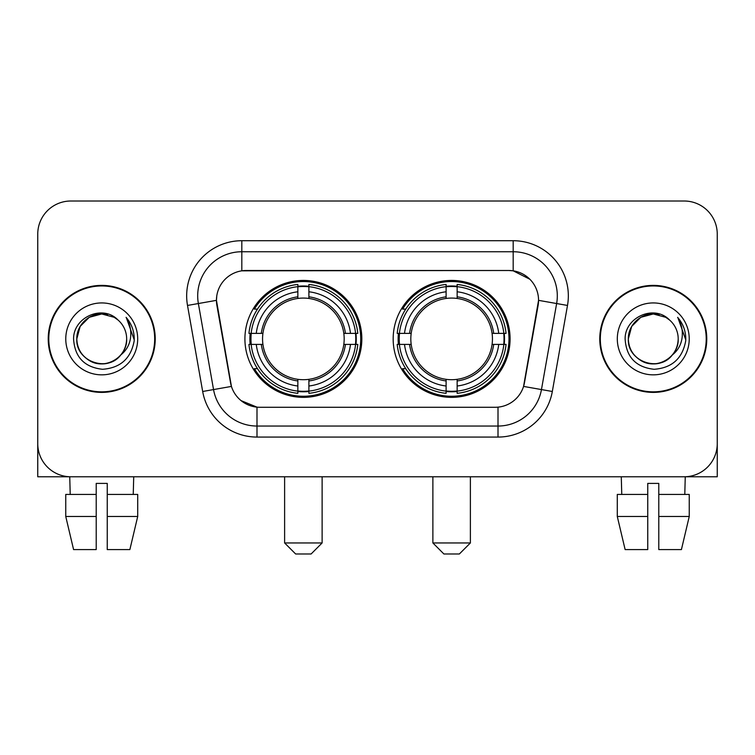 <?xml version="1.0" encoding="UTF-8"?>
<svg xmlns="http://www.w3.org/2000/svg" width="755" height="755" viewBox="0 0 755 755"><rect width="100%" height="100%" fill="white"/><g stroke="black" fill="none" stroke-linecap="round" stroke-linejoin="round"><path stroke-width="1.13" d="M393.166 338.891A58.465 58.465 0 0 0 451.632 397.356A58.465 58.465 0 0 0 510.087 338.891A58.465 58.465 0 0 0 451.632 280.426A58.465 58.465 0 0 0 393.166 338.891M244.913 338.891A58.465 58.465 0 0 0 303.368 397.356A58.465 58.465 0 0 0 361.834 338.891A58.465 58.465 0 0 0 303.368 280.426A58.465 58.465 0 0 0 244.913 338.891M216.449 300.282A29.785 29.785 0 0 0 216.902 305.454L230.52 382.672A29.785 29.785 0 0 0 259.852 407.285L495.148 407.285A29.785 29.785 0 0 0 524.48 382.672L538.098 305.454A29.785 29.785 0 0 0 508.766 270.498L246.234 270.498A29.785 29.785 0 0 0 216.449 300.282L216.779 295.875M250.16 344.412A53.501 53.501 0 0 1 250.16 333.38M398.413 344.412A53.501 53.501 0 0 1 398.413 333.38M48.226 338.891A53.501 53.501 0 0 0 101.727 392.392A53.501 53.501 0 0 0 155.228 338.891A53.501 53.501 0 0 0 101.727 285.39A53.501 53.501 0 0 0 48.226 338.891M599.772 338.891A53.501 53.501 0 0 0 653.273 392.392A53.501 53.501 0 0 0 706.774 338.891A53.501 53.501 0 0 0 653.273 285.39A53.501 53.501 0 0 0 599.772 338.891M241.817 240.713L513.183 240.713A55.153 55.153 0 0 1 567.496 305.445L552.32 391.486A55.153 55.153 0 0 1 498.007 437.07L256.993 437.07A55.153 55.153 0 0 1 202.68 391.486L187.504 305.445A55.153 55.153 0 0 1 241.817 240.713L241.817 251.745L513.183 251.745A44.12 44.12 0 0 1 556.633 303.538L541.458 389.571A44.12 44.12 0 0 1 498.007 426.037L256.993 426.037A44.12 44.12 0 0 1 213.542 389.571L198.367 303.538A44.12 44.12 0 0 1 241.817 251.745L241.817 270.828L508.766 270.498L513.183 270.828L529.821 279.218M495.148 407.285L259.852 407.285M256.993 437.07L256.993 407.143L241.09 400.641M556.633 303.538L538.551 300.348L523.564 386.418L541.458 389.571L556.633 303.538L567.496 305.445M202.68 391.486L231.436 386.418L216.449 300.348L198.367 303.538A44.12 44.12 0 0 1 197.697 295.875M524.48 382.672L524.3 383.606M230.7 383.606L230.52 382.672M717.25 234.097A33.088 33.088 0 0 0 684.162 201.009L70.838 201.009A33.088 33.088 0 0 0 37.75 234.097L37.75 443.685A33.088 33.088 0 0 0 70.838 476.773L684.162 476.773A33.088 33.088 0 0 0 717.25 443.685L717.25 234.097L717.25 476.773L589.296 476.773M37.75 234.097L37.75 476.773L165.704 476.773M684.162 201.009L70.838 201.009M70.838 476.773L684.162 476.773M154.681 338.891A52.944 52.944 0 0 0 101.727 285.947A52.944 52.944 0 0 0 48.782 338.891A52.944 52.944 0 0 0 101.727 391.836A52.944 52.944 0 0 0 154.681 338.891M118.063 320.054A24.934 24.934 0 0 1 126.661 338.891C126.321 348.291 122.168 355.492 114.194 360.484C98.66 370.431 75.953 357.323 76.802 338.891L80.143 326.424L89.26 317.298L101.727 313.967L114.194 317.298L118.063 320.054C102.765 304.02 73.311 317.232 73.584 338.891C74.707 357.096 84.352 367.232 102.529 369.289C120.432 367.987 130.983 358.483 134.192 340.76L134.239 338.891C134.145 330.718 131.427 323.536 126.076 317.345C130.143 324.027 131.578 331.209 130.379 338.891C129.209 345.431 126.028 350.773 120.828 354.907A24.934 24.934 0 0 0 126.661 338.891C127.51 357.323 104.803 370.431 89.26 360.484C81.295 355.492 77.133 348.291 76.802 338.891C76.415 323.442 92.299 310.437 107.616 314.665M120.828 354.907C107.597 372.8 75.5 361.352 76.802 338.891M65.77 338.891A35.957 35.957 0 0 0 101.727 374.848A35.957 35.957 0 0 0 137.693 338.891A35.957 35.957 0 0 0 101.727 302.934A35.957 35.957 0 0 0 65.77 338.891M126.321 317.628L134.23 339.835M65.751 494.431L65.751 516.486L73.584 549.583L65.751 516.486L65.751 494.431L96.215 494.431L96.215 483.398L107.248 483.398L107.248 494.431L137.712 494.431L137.712 516.486L129.869 549.583L137.712 516.486L107.248 516.486L107.248 494.431M133.72 476.773L133.239 494.431M96.215 494.431L96.215 549.583L73.584 549.583M65.751 516.486L96.215 516.486M129.869 549.583L107.248 549.583L107.248 516.486M69.743 476.773L70.215 494.431M706.218 338.891A52.944 52.944 0 0 0 653.273 285.947A52.944 52.944 0 0 0 600.319 338.891A52.944 52.944 0 0 0 653.273 391.836A52.944 52.944 0 0 0 706.218 338.891M669.6 320.054A24.934 24.934 0 0 1 678.198 338.891C677.867 348.291 673.705 355.492 665.74 360.484C650.197 370.431 627.49 357.323 628.339 338.891L631.68 326.424L640.806 317.298L653.273 313.967L665.74 317.298L669.6 320.054C654.302 304.02 624.847 317.232 625.121 338.891C626.244 357.096 635.899 367.232 654.075 369.289C671.969 367.987 682.52 358.483 685.729 340.76L685.785 338.891C685.691 330.718 682.973 323.536 677.622 317.345C681.69 324.027 683.124 331.209 681.916 338.891C680.755 345.431 677.575 350.773 672.375 354.907A24.934 24.934 0 0 0 678.198 338.891C679.047 357.323 656.34 370.431 640.806 360.484C632.832 355.492 628.679 348.291 628.339 338.891C627.952 323.442 643.845 310.437 659.162 314.665M672.375 354.907C659.143 372.8 627.046 361.352 628.339 338.891M617.307 338.891A35.957 35.957 0 0 0 653.273 374.848A35.957 35.957 0 0 0 689.23 338.891A35.957 35.957 0 0 0 653.273 302.934A35.957 35.957 0 0 0 617.307 338.891M677.867 317.628L685.766 339.835M311.098 553.991L295.649 553.991L284.616 542.958L322.121 542.958L311.098 553.991M308.889 391.109L308.889 393.327A54.709 54.709 0 0 0 357.804 344.412L355.586 344.412A52.51 52.51 0 0 1 308.889 391.109L308.889 386.003A47.433 47.433 0 0 0 350.48 344.412L343.808 344.412A40.817 40.817 0 0 0 308.889 298.452L308.889 286.673A52.51 52.51 0 0 1 355.586 333.38L357.804 333.38A54.709 54.709 0 0 0 308.889 284.456L308.889 286.673M251.16 344.412L248.942 344.412A54.709 54.709 0 0 0 297.857 393.327L297.857 391.109A52.51 52.51 0 0 1 251.16 344.412L256.266 344.412A47.433 47.433 0 0 0 297.857 386.003L297.857 379.331A40.817 40.817 0 0 0 343.808 344.412L345.441 344.412A42.431 42.431 0 0 1 308.889 380.964L308.889 386.003M297.857 286.673L297.857 284.456A54.709 54.709 0 0 0 248.942 333.38L251.16 333.38A52.51 52.51 0 0 1 297.857 286.673L297.857 291.779A47.433 47.433 0 0 0 256.266 333.38L262.929 333.38A40.817 40.817 0 0 0 297.857 379.331L297.857 380.964A42.431 42.431 0 0 1 261.305 344.412L256.266 344.412M251.264 344.412A52.397 52.397 0 0 1 251.264 333.38M308.889 286.787A52.397 52.397 0 0 0 297.857 286.787M355.482 333.38A52.397 52.397 0 0 1 355.482 344.412M355.586 333.38L350.48 333.38A47.433 47.433 0 0 0 308.889 291.779M350.48 344.412L355.586 344.412M297.857 386.003L297.857 391.109M343.808 333.38L350.48 333.38M308.889 379.397L308.889 380.964M297.857 379.331A40.817 40.817 0 0 1 262.929 344.412L261.305 344.412M308.889 390.996A52.397 52.397 0 0 1 297.857 390.996M256.266 333.38L251.16 333.38M297.857 298.385L297.857 291.779M308.889 298.452A40.817 40.817 0 0 0 262.929 333.38L261.305 333.38A42.431 42.431 0 0 1 297.857 296.819M308.889 298.385L308.889 296.819A42.431 42.431 0 0 1 345.441 333.38M257.474 309.106L254.35 309.106A57.361 57.361 0 0 1 360.73 338.891A57.361 57.361 0 0 1 254.35 368.676L257.474 368.676M459.351 553.991L443.902 553.991L432.879 542.958L470.384 542.958L459.351 553.991M457.143 391.109L457.143 393.327A54.709 54.709 0 0 0 506.058 344.412L503.84 344.412A52.51 52.51 0 0 1 457.143 391.109L457.143 386.003A47.433 47.433 0 0 0 498.734 344.412L492.071 344.412A40.817 40.817 0 0 0 457.143 298.452L457.143 286.673A52.51 52.51 0 0 1 503.84 333.38L506.058 333.38A54.709 54.709 0 0 0 457.143 284.456L457.143 286.673M399.414 344.412L397.196 344.412A54.709 54.709 0 0 0 446.111 393.327L446.111 391.109A52.51 52.51 0 0 1 399.414 344.412L404.52 344.412A47.433 47.433 0 0 0 446.111 386.003L446.111 379.331A40.817 40.817 0 0 0 492.071 344.412L493.695 344.412A42.431 42.431 0 0 1 457.143 380.964L457.143 386.003M446.111 286.673L446.111 284.456A54.709 54.709 0 0 0 397.196 333.38L399.414 333.38A52.51 52.51 0 0 1 446.111 286.673L446.111 291.779A47.433 47.433 0 0 0 404.52 333.38L411.192 333.38A40.817 40.817 0 0 0 446.111 379.331L446.111 380.964A42.431 42.431 0 0 1 409.559 344.412L404.52 344.412M399.518 344.412A52.397 52.397 0 0 1 399.518 333.38M457.143 286.787A52.397 52.397 0 0 0 446.111 286.787M503.736 333.38A52.397 52.397 0 0 1 503.736 344.412M503.84 333.38L498.734 333.38A47.433 47.433 0 0 0 457.143 291.779M498.734 344.412L503.84 344.412M446.111 386.003L446.111 391.109M492.071 333.38L498.734 333.38M457.143 379.397L457.143 380.964M446.111 379.331A40.817 40.817 0 0 1 411.192 344.412L409.559 344.412M457.143 390.996A52.397 52.397 0 0 1 446.111 390.996M404.52 333.38L399.414 333.38M446.111 298.385L446.111 291.779M457.143 298.452A40.817 40.817 0 0 0 411.192 333.38L409.559 333.38A42.431 42.431 0 0 1 446.111 296.819M457.143 298.385L457.143 296.819A42.431 42.431 0 0 1 493.695 333.38M405.728 309.106L402.604 309.106A57.361 57.361 0 0 1 508.983 338.891A57.361 57.361 0 0 1 402.604 368.676L405.728 368.676M617.288 494.431L617.288 516.486L625.131 549.583L617.288 516.486L617.288 494.431L647.752 494.431L647.752 483.398L658.785 483.398L658.785 494.431L689.249 494.431L689.249 516.486L681.416 549.583L689.249 516.486L658.785 516.486L658.785 494.431M685.257 476.773L684.785 494.431M647.752 494.431L647.752 549.583L625.131 549.583M617.288 516.486L647.752 516.486M681.416 549.583L658.785 549.583L658.785 516.486M621.28 476.773L621.761 494.431M513.183 240.713L513.183 270.828M498.007 407.143L498.007 437.07M187.504 305.445L198.367 303.538M541.458 389.571L552.32 391.486M308.889 379.331A40.817 40.817 0 0 0 343.808 344.412M297.857 391.496A52.888 52.888 0 0 0 308.889 391.496M355.973 344.412A52.888 52.888 0 0 0 355.973 333.38M308.889 286.287A52.888 52.888 0 0 0 297.857 286.287M457.143 379.331A40.817 40.817 0 0 0 492.071 344.412M446.111 391.496A52.888 52.888 0 0 0 457.143 391.496M504.227 344.412A52.888 52.888 0 0 0 504.227 333.38M457.143 286.287A52.888 52.888 0 0 0 446.111 286.287M322.121 476.773L322.121 542.958M284.616 476.773L284.616 542.958M470.384 476.773L470.384 542.958M432.879 476.773L432.879 542.958"/></g></svg>
